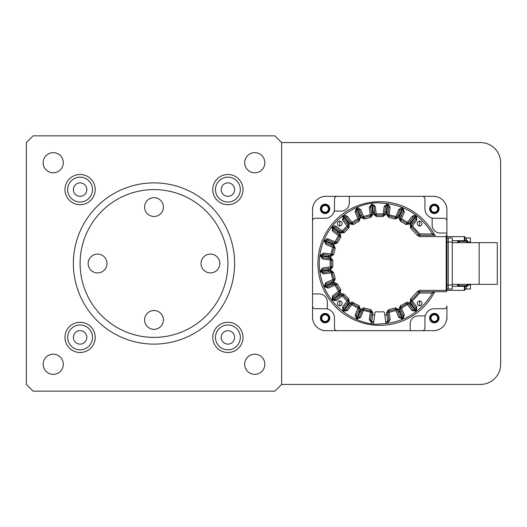 <?xml version="1.0" encoding="UTF-8"?>
<svg xmlns="http://www.w3.org/2000/svg" width="527" height="527" viewBox="0 0 527 527"><rect width="100%" height="100%" fill="white"/><g stroke="black" fill="none" stroke-linecap="round" stroke-linejoin="round"><path stroke-width="0.79" d="M254.765 152.652A10.079 10.079 0 0 0 244.686 162.731A10.079 10.079 0 0 0 254.765 172.803A10.079 10.079 0 0 0 264.844 162.731A10.079 10.079 0 0 0 254.765 152.652M254.765 354.197A10.079 10.079 0 0 0 244.686 364.269A10.079 10.079 0 0 0 254.765 374.348A10.079 10.079 0 0 0 264.844 364.269A10.079 10.079 0 0 0 254.765 354.197M53.22 354.197A10.079 10.079 0 0 0 43.148 364.269A10.079 10.079 0 0 0 53.22 374.348A10.079 10.079 0 0 0 63.299 364.269A10.079 10.079 0 0 0 53.22 354.197M53.22 152.652A10.079 10.079 0 0 0 43.148 162.731A10.079 10.079 0 0 0 53.22 172.803A10.079 10.079 0 0 0 63.299 162.731A10.079 10.079 0 0 0 53.22 152.652M153.996 197.665A9.407 9.407 0 0 0 144.589 207.065A9.407 9.407 0 0 0 153.996 216.472A9.407 9.407 0 0 0 163.403 207.065A9.407 9.407 0 0 0 153.996 197.665M97.561 254.093A9.407 9.407 0 0 0 88.154 263.5A9.407 9.407 0 0 0 97.561 272.907A9.407 9.407 0 0 0 106.968 263.5A9.407 9.407 0 0 0 97.561 254.093M153.996 310.528A9.407 9.407 0 0 0 144.589 319.935A9.407 9.407 0 0 0 153.996 329.335A9.407 9.407 0 0 0 163.403 319.935A9.407 9.407 0 0 0 153.996 310.528M210.425 254.093A9.407 9.407 0 0 0 201.024 263.5A9.407 9.407 0 0 0 210.425 272.907A9.407 9.407 0 0 0 219.831 263.5A9.407 9.407 0 0 0 210.425 254.093M153.996 337.399A73.899 73.899 0 0 0 227.895 263.5A73.899 73.899 0 0 0 153.996 189.601A73.899 73.899 0 0 0 80.097 263.5A73.899 73.899 0 0 0 153.996 337.399M227.895 330.679A6.719 6.719 0 0 0 221.175 337.399A6.719 6.719 0 0 0 227.895 344.118A6.719 6.719 0 0 0 234.614 337.399A6.719 6.719 0 0 0 227.895 330.679M80.097 330.679A6.719 6.719 0 0 0 73.378 337.399A6.719 6.719 0 0 0 80.097 344.118A6.719 6.719 0 0 0 86.81 337.399A6.719 6.719 0 0 0 80.097 330.679M80.097 182.882A6.719 6.719 0 0 0 73.378 189.601A6.719 6.719 0 0 0 80.097 196.321A6.719 6.719 0 0 0 86.81 189.601A6.719 6.719 0 0 0 80.097 182.882M227.895 324.968A12.431 12.431 0 0 0 215.464 337.399A12.431 12.431 0 0 0 227.895 349.829A12.431 12.431 0 0 0 240.325 337.399A12.431 12.431 0 0 0 227.895 324.968M80.097 324.968A12.431 12.431 0 0 0 67.667 337.399A12.431 12.431 0 0 0 80.097 349.829A12.431 12.431 0 0 0 92.521 337.399A12.431 12.431 0 0 0 80.097 324.968M80.097 177.171A12.431 12.431 0 0 0 67.667 189.601A12.431 12.431 0 0 0 80.097 202.032A12.431 12.431 0 0 0 92.521 189.601A12.431 12.431 0 0 0 80.097 177.171M80.097 322.287A15.118 15.118 0 0 0 64.979 337.399A15.118 15.118 0 0 0 80.097 352.517A15.118 15.118 0 0 0 95.209 337.399A15.118 15.118 0 0 0 80.097 322.287M80.097 174.483A15.118 15.118 0 0 0 64.979 189.601A15.118 15.118 0 0 0 80.097 204.713A15.118 15.118 0 0 0 95.209 189.601A15.118 15.118 0 0 0 80.097 174.483M227.895 174.483A15.118 15.118 0 0 0 212.776 189.601A15.118 15.118 0 0 0 227.895 204.713A15.118 15.118 0 0 0 243.013 189.601A15.118 15.118 0 0 0 227.895 174.483M227.895 322.287A15.118 15.118 0 0 0 212.776 337.399A15.118 15.118 0 0 0 227.895 352.517A15.118 15.118 0 0 0 243.013 337.399A15.118 15.118 0 0 0 227.895 322.287M153.996 344.118A80.618 80.618 0 0 0 234.614 263.5A80.618 80.618 0 0 0 153.996 182.882A80.618 80.618 0 0 0 73.378 263.5A80.618 80.618 0 0 0 153.996 344.118M227.895 177.171A12.431 12.431 0 0 0 215.464 189.601A12.431 12.431 0 0 0 227.895 202.032A12.431 12.431 0 0 0 240.325 189.601A12.431 12.431 0 0 0 227.895 177.171M227.895 182.882A6.719 6.719 0 0 0 221.175 189.601A6.719 6.719 0 0 0 227.895 196.321A6.719 6.719 0 0 0 234.614 189.601A6.719 6.719 0 0 0 227.895 182.882M33.069 391.146L274.923 391.146L281.642 384.427L281.642 142.573L274.923 135.854L33.069 135.854L26.35 142.573L26.35 384.427L33.069 391.146M281.642 142.573L480.492 142.573A20.151 20.151 0 0 1 500.65 162.731L500.65 364.269A20.151 20.151 0 0 1 480.492 384.427L281.642 384.427M429.65 318.13A4.703 4.703 0 0 0 434.353 322.834A4.703 4.703 0 0 0 439.057 318.13A4.703 4.703 0 0 0 434.353 313.427A4.703 4.703 0 0 0 429.65 318.13M429.65 208.87A4.703 4.703 0 0 0 434.353 213.573A4.703 4.703 0 0 0 439.057 208.87A4.703 4.703 0 0 0 434.353 204.166A4.703 4.703 0 0 0 429.65 208.87M320.39 208.87A4.703 4.703 0 0 0 325.093 213.573A4.703 4.703 0 0 0 329.797 208.87A4.703 4.703 0 0 0 325.093 204.166A4.703 4.703 0 0 0 320.39 208.87M320.39 318.13A4.703 4.703 0 0 0 325.093 322.834A4.703 4.703 0 0 0 329.797 318.13A4.703 4.703 0 0 0 325.093 313.427A4.703 4.703 0 0 0 320.39 318.13M413.524 196.321L433.464 196.321A13.438 13.438 0 0 1 446.903 209.753L446.903 236.63L446.903 233.053L440.183 233.053A8.063 8.063 0 0 1 432.127 224.989L432.127 218.007A9.407 9.407 0 0 1 424.946 208.87L424.946 199.008A2.688 2.688 0 0 0 422.259 196.321L349.276 196.321L349.276 203.04A8.063 8.063 0 0 1 341.213 211.096L334.23 211.096A9.407 9.407 0 0 1 325.093 218.277L315.225 218.277A2.688 2.688 0 0 0 312.544 220.958L312.544 293.947L319.257 293.947A8.063 8.063 0 0 1 327.32 302.011L327.32 308.993A9.407 9.407 0 0 1 334.493 318.13L334.493 327.992A2.688 2.688 0 0 0 337.181 330.679L410.171 330.679L410.171 323.96A8.063 8.063 0 0 1 418.234 315.904L425.217 315.904A9.407 9.407 0 0 1 434.353 308.723L444.215 308.723A2.688 2.688 0 0 0 446.903 306.042L446.903 317.247A13.438 13.438 0 0 1 433.464 330.679L396.304 330.679M312.544 229.693L312.544 209.753A13.438 13.438 0 0 1 325.976 196.321L363.143 196.321M366.502 196.321L372.543 196.321M375.903 196.321L381.95 196.321M385.309 196.321L391.357 196.321M394.716 196.321L400.764 196.321M404.123 196.321L410.164 196.321M345.916 330.679L325.976 330.679A13.438 13.438 0 0 1 312.544 317.247L312.544 280.081M312.544 276.721L312.544 270.674M312.544 267.321L312.544 261.273M312.544 257.914L312.544 251.866M312.544 248.507L312.544 242.46M312.544 239.1L312.544 233.053M392.944 330.679L386.897 330.679M383.537 330.679L377.497 330.679M374.137 330.679L368.09 330.679M364.73 330.679L358.683 330.679M355.323 330.679L349.276 330.679M446.547 307.379L446.903 307.379L446.547 307.379M423.603 330.679L423.603 330.324L423.603 330.679L435.526 330.679A87.337 87.337 0 0 0 435.763 330.482M423.603 196.676L423.603 196.321L423.603 196.676M446.903 219.621L446.547 219.621L446.903 219.621L446.903 207.697A87.337 87.337 0 0 0 446.705 207.46M312.9 219.621L312.544 219.621L312.9 219.621M335.844 196.321L335.844 196.676L335.844 196.321L323.921 196.321A87.337 87.337 0 0 0 323.677 196.518M335.844 330.324L335.844 330.679L335.844 330.324M312.544 307.379L312.9 307.379L312.544 307.379L312.544 319.303A87.337 87.337 0 0 0 312.742 319.54M410.171 330.679L422.259 330.679A2.688 2.688 0 0 0 424.946 327.992L424.946 318.13A9.407 9.407 0 0 1 425.217 315.904M327.32 308.993A9.407 9.407 0 0 0 325.093 308.723L315.225 308.723A2.688 2.688 0 0 1 312.544 306.042L312.544 293.947M334.23 211.096A9.407 9.407 0 0 0 334.493 208.87L334.493 199.008A2.688 2.688 0 0 1 337.181 196.321L349.276 196.321M432.127 218.007A9.407 9.407 0 0 0 434.353 218.277L444.215 218.277A2.688 2.688 0 0 1 446.903 220.958L446.903 233.053M419.624 301.055A2.352 2.352 0 0 0 417.272 303.4A2.352 2.352 0 0 0 419.624 305.752A2.352 2.352 0 0 0 421.975 303.4A2.352 2.352 0 0 0 419.624 301.055M419.624 221.248A2.352 2.352 0 0 0 417.272 223.6A2.352 2.352 0 0 0 419.624 225.945A2.352 2.352 0 0 0 421.975 223.6A2.352 2.352 0 0 0 419.624 221.248M339.816 221.248A2.352 2.352 0 0 0 337.464 223.6A2.352 2.352 0 0 0 339.816 225.945A2.352 2.352 0 0 0 342.168 223.6A2.352 2.352 0 0 0 339.816 221.248M339.816 301.055A2.352 2.352 0 0 0 337.464 303.4A2.352 2.352 0 0 0 339.816 305.752A2.352 2.352 0 0 0 342.168 303.4A2.352 2.352 0 0 0 339.816 301.055M412.088 310.647L413.155 309.823L408.596 303.888A1.344 1.344 0 0 0 407.529 303.368L407.529 304.711L412.088 310.647L415.856 311.141L416.389 310.732L416.883 306.964L412.331 301.029L419.696 293.058L432.469 293.058C420.342 312.847 402.76 323.15 379.723 323.96C362.036 326.391 320.087 308.255 319.257 263.5C320.087 218.745 362.036 200.609 379.723 203.04C402.76 203.85 420.342 214.153 432.469 233.942L419.696 233.942L418.616 234.739A1.344 1.344 0 0 0 419.696 235.286L432.469 235.286L432.469 233.942L434.34 234.568A61.804 61.804 0 0 0 317.913 263.5A61.804 61.804 0 0 0 434.34 292.432L432.469 293.058L432.469 291.714M383.201 215.253L383.201 213.909L383.109 215.247A48.372 48.372 0 0 0 376.337 215.247L375.264 206.492L372.602 204.153L371.588 204.265L369.269 207.282L370.25 214.7L363.525 216.498L360.666 209.588L358.182 207.928L356.529 208.389L355.079 211.9L357.938 218.81L351.911 222.289L347.359 216.353L345.225 215.306L343.057 216.268L342.563 220.036L347.115 225.971L342.194 230.892L336.259 226.34L334.625 225.787L332.491 226.834L332.082 227.368L332.577 231.136L338.512 235.688L335.034 241.715L327.096 238.652L324.355 240.931L325.811 244.442L332.721 247.301L330.916 254.027L323.499 253.052L323.328 254.383L330.745 255.358A1.344 1.344 0 0 0 332.241 254.284L330.916 254.027L330.916 255.371M323.499 253.052L320.488 255.364L320.396 256.03L322.715 259.047L330.133 260.022L330.133 266.978L322.715 267.953L320.396 270.97L320.488 271.636L323.499 273.948L332.241 272.716A1.344 1.344 0 0 0 330.916 271.629L332.721 279.699L325.811 282.558L324.355 286.069L324.612 286.695L328.123 288.144L336.239 284.692A1.344 1.344 0 0 0 335.034 283.941L335.034 285.285L338.512 291.312L332.577 295.864L332.082 299.632L332.491 300.166L336.259 300.66L343.209 295.225A1.344 1.344 0 0 0 342.194 294.764L342.194 296.108L347.115 301.029L342.563 306.964L343.057 310.732L343.591 311.141L347.359 310.647L352.662 303.592A1.344 1.344 0 0 0 351.911 303.368L351.911 304.711L357.938 308.19L355.079 315.1L356.529 318.611L357.154 318.868L357.668 317.629L357.042 317.373L357.668 317.629A1.344 1.344 0 0 0 359.421 316.898L362.286 309.988A1.344 1.344 0 0 1 363.966 309.23A48.372 48.372 0 0 0 370.507 310.983L369.269 319.718L371.588 322.735L373.584 322.998L374.908 312.919A1.344 1.344 0 0 1 376.337 311.753A48.372 48.372 0 0 0 383.109 311.753A1.344 1.344 0 0 1 384.532 312.919L384.809 315.008L386.805 314.744L387.688 321.404L385.685 321.668L385.863 322.998L387.859 322.735L390.171 319.718L389.196 312.3L395.922 310.502L398.781 317.412L402.292 318.868L402.911 318.611L404.367 315.1L401.508 308.19L409.663 303.071L407.529 302.024L400.329 305.772L399.025 309.217L402.397 317.373A1.344 1.344 0 0 0 403.129 315.614L400.263 308.703L401.073 310.647L399.209 311.417L398.399 309.474L395.922 307.814L388.682 309.665L386.535 312.656L386.805 314.744L388.142 314.566L387.865 312.478A1.344 1.344 0 0 1 388.939 310.983A48.372 48.372 0 0 0 395.481 309.23A1.344 1.344 0 0 1 395.922 309.158L395.922 310.502L397.16 309.988A1.344 1.344 0 0 0 395.922 309.158M321.72 256.379A1.344 1.344 0 0 0 322.886 257.71L330.304 258.691A1.344 1.344 0 0 1 331.47 260.114A48.372 48.372 0 0 0 331.47 266.886L330.133 266.978L330.304 268.309A1.344 1.344 0 0 0 331.47 266.886L332.814 266.794L332.814 260.206L330.482 257.354L321.733 256.201L321.819 255.536L321.733 256.201A1.344 1.344 0 0 0 321.72 256.379M325.495 241.959A1.344 1.344 0 0 0 326.325 243.197L333.235 246.063A1.344 1.344 0 0 1 333.993 247.743A48.372 48.372 0 0 0 332.241 254.284L333.558 254.541L335.264 248.177L333.749 244.818L325.594 241.445L325.851 240.826L325.594 241.445A1.344 1.344 0 0 0 325.495 241.959M332.873 229.001A1.344 1.344 0 0 0 333.393 230.068L339.329 234.627L337.662 233.342L338.479 232.275L333.15 228.184L333.558 227.651L333.15 228.184A1.344 1.344 0 0 0 332.873 229.001M343.057 216.268L343.874 217.335L344.408 216.926L343.874 217.335A1.344 1.344 0 0 0 343.63 219.219L348.182 225.154A1.344 1.344 0 0 1 347.998 226.985A48.372 48.372 0 0 0 343.209 231.775L342.194 230.892L342.194 232.236M356.212 210.872A1.344 1.344 0 0 0 356.318 211.386L359.183 218.297L358.373 216.353L359.618 215.839L357.042 209.627A1.344 1.344 0 0 0 356.212 210.872M375.264 206.492L373.933 206.663A1.344 1.344 0 0 0 372.424 205.51L371.759 205.596A1.344 1.344 0 0 0 370.606 207.104L371.581 214.522A1.344 1.344 0 0 1 370.507 216.017A48.372 48.372 0 0 0 363.966 217.77L363.525 216.498L363.525 217.842M390.171 207.282L388.84 207.104A1.344 1.344 0 0 0 387.688 205.596L387.859 204.265L387.193 204.18L387.016 205.51L387.688 205.596L386.535 214.344L388.682 217.335L395.046 219.041L398.399 217.526L401.778 209.371L402.397 209.627L402.911 208.389L401.264 207.928L398.781 209.588L395.481 217.77A48.372 48.372 0 0 0 388.939 216.017L390.171 207.282L387.859 204.265M404.367 211.9L403.129 211.386A1.344 1.344 0 0 0 402.397 209.627L399.025 217.783L400.329 221.228L406.027 224.522L409.663 223.929L415.039 216.926L415.572 217.335L416.389 216.268L414.215 215.306L412.088 216.353L407.529 222.289L401.508 218.81L404.367 211.9L402.911 208.389M419.696 236.63L419.696 233.942L412.331 225.971L416.883 220.036L415.816 219.219A1.344 1.344 0 0 0 415.572 217.335L410.197 224.337L410.566 228L417.536 235.536L419.696 236.63L446.231 236.63L446.231 290.37L419.696 290.37L417.536 291.464L410.566 299L410.197 302.663L415.572 309.665L415.039 310.074L415.572 309.665A1.344 1.344 0 0 0 415.816 307.781L411.264 301.846A1.344 1.344 0 0 1 411.449 300.015A48.372 48.372 0 0 0 418.616 292.261L419.696 293.058L419.696 291.714A1.344 1.344 0 0 0 418.616 292.261L417.536 291.464M434.34 234.568A1.344 1.344 0 0 0 435.526 235.286L432.469 235.286M434.834 291.905L435.526 291.714A1.344 1.344 0 0 0 434.34 292.432L434.834 291.912M369.269 319.718L370.606 319.896L371.581 312.478A1.344 1.344 0 0 0 370.507 310.983L370.758 309.665L363.525 307.814L361.041 309.474L357.668 317.629M355.079 315.1L356.318 315.614L359.183 308.703A1.344 1.344 0 0 0 358.531 306.977L357.938 308.19L360.422 309.217L359.118 305.772L351.911 302.024L349.783 303.071L344.408 310.074L343.874 309.665L344.408 310.074A1.344 1.344 0 0 0 346.292 309.823L350.844 303.888L349.566 305.561L347.965 304.336L349.249 302.663L348.881 299L344.223 294.343L342.194 293.42L340.561 293.974L333.558 299.349L333.15 298.816L333.558 299.349A1.344 1.344 0 0 0 335.442 299.593L341.377 295.041A1.344 1.344 0 0 1 342.194 294.764M342.563 306.964L343.63 307.781L348.182 301.846A1.344 1.344 0 0 0 347.998 300.015L347.115 301.029L349.249 302.663M332.577 295.864L333.393 296.932L339.329 292.373A1.344 1.344 0 0 0 339.625 290.555L338.512 291.312L340.152 293.44L340.738 289.804L337.451 284.106L335.034 282.597L325.851 286.174A1.344 1.344 0 0 0 327.61 286.905L334.52 284.04L332.57 284.85L331.799 282.986L333.749 282.182L335.264 278.823L333.558 272.459L330.916 270.285L321.819 271.464A1.344 1.344 0 0 0 323.328 272.617L330.745 271.642A1.344 1.344 0 0 1 330.916 271.629L330.916 270.285M325.811 282.558L326.325 283.803L333.235 280.937A1.344 1.344 0 0 0 333.993 279.257L332.721 279.699L333.749 282.182M322.715 267.953L322.886 269.29L330.304 268.309L330.482 269.646L332.814 266.794M328.123 238.856L327.61 240.095L334.52 242.96A1.344 1.344 0 0 0 336.239 242.308L335.034 241.715L335.034 243.059M336.259 226.34L335.442 227.407L341.377 231.959A1.344 1.344 0 0 0 343.209 231.775L344.223 232.657L348.881 228L349.249 224.337L343.874 217.335M347.359 216.353L346.292 217.177L350.844 223.112A1.344 1.344 0 0 0 352.662 223.408L351.911 222.289L351.911 223.632M360.666 209.588L359.421 210.102L362.286 217.012A1.344 1.344 0 0 0 363.966 217.77L364.401 219.041L370.758 217.335L372.912 214.344L371.588 204.265M372.253 204.18L373.3 212.17L374.638 211.992L373.933 206.663L374.908 214.081A1.344 1.344 0 0 0 376.337 215.247L376.43 216.59L383.017 216.59L385.869 214.258L387.016 205.51A1.344 1.344 0 0 0 385.514 206.663L384.532 214.081A1.344 1.344 0 0 1 383.109 215.247L383.017 216.59M384.809 211.992L388.142 212.434L388.84 207.104L387.865 214.522A1.344 1.344 0 0 0 388.939 216.017L388.682 217.335M402.292 208.132L401.778 209.371A1.344 1.344 0 0 0 400.026 210.102L397.964 215.062L399.828 215.839L401.073 216.353L403.129 211.386L400.263 218.297A1.344 1.344 0 0 0 400.915 220.022L401.508 218.81L399.025 217.783M406.027 224.522L407.529 222.289L408.596 223.112L409.881 221.439L408.596 223.112A1.344 1.344 0 0 1 406.778 223.408A48.372 48.372 0 0 0 400.915 220.022L400.329 221.228M415.856 215.859L415.039 216.926A1.344 1.344 0 0 0 413.155 217.177L409.881 221.439L412.549 223.481L415.816 219.219L411.264 225.154A1.344 1.344 0 0 0 411.449 226.985L412.331 225.971L410.197 224.337M398.781 317.412L400.026 316.898L397.16 309.988L398.399 309.474M385.685 321.668L384.809 315.008M419.696 235.286L435.526 235.286M373.762 321.668L371.759 321.404L371.588 322.735M363.525 309.158L363.525 310.502L372.912 312.656L371.759 321.404A1.344 1.344 0 0 1 370.606 319.896L371.304 314.566L374.638 315.008M356.529 318.611L357.042 317.373A1.344 1.344 0 0 1 356.318 315.614L359.183 308.703M353.413 302.478L352.662 303.592A48.372 48.372 0 0 0 358.531 306.977L359.118 305.772M343.874 309.665A1.344 1.344 0 0 1 343.63 307.781L346.898 303.519L347.965 304.336L343.057 310.732M344.223 294.343L343.209 295.225A48.372 48.372 0 0 0 347.998 300.015L348.881 299M332.082 299.632L333.15 298.816A1.344 1.344 0 0 1 333.393 296.932L339.329 292.373M337.451 284.106L336.239 284.692A48.372 48.372 0 0 0 339.625 290.555L340.738 289.804M324.612 286.695L325.851 286.174L325.594 285.555A1.344 1.344 0 0 1 326.325 283.803L333.235 280.937M333.558 272.459L332.241 272.716A48.372 48.372 0 0 0 333.993 279.257L335.264 278.823M320.488 271.636L321.819 271.464L321.733 270.799A1.344 1.344 0 0 1 322.886 269.29L328.216 268.586L328.393 269.916L330.482 269.646M320.488 255.364L321.819 255.536A1.344 1.344 0 0 1 323.328 254.383L330.745 255.358L330.916 254.027M324.612 240.305L325.851 240.826A1.344 1.344 0 0 1 327.61 240.095L334.52 242.96L335.034 241.715M340.738 237.196L339.625 236.445A1.344 1.344 0 0 0 339.329 234.627L338.512 235.688L339.625 236.445A48.372 48.372 0 0 0 336.239 242.308L337.451 242.894L340.738 237.196L340.152 233.56L338.479 232.275L338.887 231.742L340.561 233.026L344.223 232.657M333.558 227.651A1.344 1.344 0 0 1 335.442 227.407L339.704 230.674L338.887 231.742L332.491 226.834M343.591 215.859L344.408 216.926A1.344 1.344 0 0 1 346.292 217.177L350.844 223.112L351.911 222.289M359.118 221.228L358.531 220.022A1.344 1.344 0 0 0 359.183 218.297L357.938 218.81L358.531 220.022A48.372 48.372 0 0 0 352.662 223.408L353.413 224.522L359.118 221.228L360.422 217.783L359.618 215.839L360.237 215.583L361.041 217.526L364.401 219.041M357.154 208.132L357.668 209.371A1.344 1.344 0 0 1 359.421 210.102L361.476 215.062L360.237 215.583L357.668 209.371L357.042 209.627L356.529 208.389M397.964 215.062L397.16 217.012A1.344 1.344 0 0 1 395.481 217.77L395.046 219.041M417.536 235.536L418.616 234.739A48.372 48.372 0 0 0 411.449 226.985L410.566 228M464.373 236.63L464.373 240.661L465.045 240.661L465.045 237.302A0.672 0.672 0 0 0 464.373 236.63L446.231 236.63L446.231 235.286L446.903 235.958L446.903 290.37L446.231 290.37L446.231 291.714L419.696 291.714L419.696 290.37M415.856 311.141L415.039 310.074A1.344 1.344 0 0 1 413.155 309.823L408.596 303.888M400.329 305.772L400.915 306.977A1.344 1.344 0 0 0 400.263 308.703L401.508 308.19L400.915 306.977A48.372 48.372 0 0 0 406.778 303.592L407.529 304.711M402.911 318.611L402.397 317.373L401.778 317.629A1.344 1.344 0 0 1 400.026 316.898L397.16 309.988M387.859 322.735L387.688 321.404A1.344 1.344 0 0 0 388.84 319.896L388.142 314.566M351.911 303.368A1.344 1.344 0 0 0 350.844 303.888L351.911 304.711M335.034 283.941A1.344 1.344 0 0 0 334.52 284.04L335.034 285.285M446.231 291.714L446.903 290.37L464.373 290.37A0.672 0.672 0 0 0 465.045 289.698L465.045 286.339L464.373 286.339L464.373 290.37L446.903 290.37M407.529 303.368A1.344 1.344 0 0 0 406.778 303.592L406.027 302.478M446.903 281.207L446.903 263.5M446.903 289.027L448.246 289.027L448.246 242.005L452.278 242.005L452.278 289.027L448.246 289.027L448.246 242.005L446.903 242.005L446.903 243.237M387.016 205.51L387.688 205.596M401.778 209.371L402.397 209.627M415.039 216.926L415.572 217.335M467.732 242.005L470.42 242.005L470.42 242.677L497.29 242.677L497.29 284.323L470.42 284.323L470.42 284.995L467.732 284.995M466.388 289.027L465.045 289.027L466.388 289.027L466.388 286.339L466.388 289.027L470.42 289.027L470.42 284.995M470.42 242.005L470.42 237.973L465.045 237.973L465.045 240.661M466.388 237.973L466.388 240.661L466.388 237.973L465.045 237.973M458.997 286.339L466.705 286.339L458.997 286.339L458.997 285.667L466.705 285.667L467.06 286.339A0.672 0.672 0 0 0 467.732 285.667L467.732 284.323L467.673 285.667A0.672 0.613 90 0 1 467.06 286.339M452.278 286.339L457.653 286.339A0.672 0.672 0 0 0 458.325 285.667L458.325 284.323M464.373 240.661L452.278 240.661L457.653 240.661L457.653 242.677M467.732 242.677L467.732 241.333A0.672 0.672 0 0 0 467.06 240.661L452.278 240.661M458.997 242.677L458.997 240.661L466.705 240.661L466.705 241.333L458.325 241.333A0.672 0.672 0 0 0 457.653 240.661M466.705 286.339A0.672 0.613 -90 0 0 467.317 285.667L466.705 285.667L466.705 284.323M458.325 242.677L458.325 241.333M467.06 240.661A0.672 0.613 90 0 1 467.673 241.333L467.317 241.333A0.672 0.613 -90 0 0 466.705 240.661M452.278 242.677L479.148 242.677L479.148 284.323L452.278 284.323M452.278 242.005L452.278 237.973L446.903 237.973M448.246 242.005L448.246 237.973L448.246 242.005M430.289 208.87A4.064 4.064 0 0 1 434.353 204.805A4.064 4.064 0 0 1 438.418 208.87A4.064 4.064 0 0 1 434.353 212.934A4.064 4.064 0 0 1 430.289 208.87M437.713 208.87A3.36 3.36 0 0 0 434.353 205.51A3.36 3.36 0 0 0 430.994 208.87A3.36 3.36 0 0 0 434.353 212.229A3.36 3.36 0 0 0 437.713 208.87M321.029 208.87A4.064 4.064 0 0 1 325.093 204.805A4.064 4.064 0 0 1 329.158 208.87A4.064 4.064 0 0 1 325.093 212.934A4.064 4.064 0 0 1 321.029 208.87M328.453 208.87A3.36 3.36 0 0 0 325.093 205.51A3.36 3.36 0 0 0 321.733 208.87A3.36 3.36 0 0 0 325.093 212.229A3.36 3.36 0 0 0 328.453 208.87M321.029 318.13A4.064 4.064 0 0 1 325.093 314.066A4.064 4.064 0 0 1 329.158 318.13A4.064 4.064 0 0 1 325.093 322.195A4.064 4.064 0 0 1 321.029 318.13M328.453 318.13A3.36 3.36 0 0 0 325.093 314.771A3.36 3.36 0 0 0 321.733 318.13A3.36 3.36 0 0 0 325.093 321.49A3.36 3.36 0 0 0 328.453 318.13M430.289 318.13A4.064 4.064 0 0 1 434.353 314.066A4.064 4.064 0 0 1 438.418 318.13A4.064 4.064 0 0 1 434.353 322.195A4.064 4.064 0 0 1 430.289 318.13M437.713 318.13A3.36 3.36 0 0 0 434.353 314.771A3.36 3.36 0 0 0 430.994 318.13A3.36 3.36 0 0 0 434.353 321.49A3.36 3.36 0 0 0 437.713 318.13M335.844 330.679L323.921 330.679A87.337 87.337 0 0 1 323.677 330.482M312.742 207.46A87.337 87.337 0 0 0 312.544 207.697L312.544 219.621M435.763 196.518A87.337 87.337 0 0 0 435.526 196.321L423.603 196.321M446.705 319.54A87.337 87.337 0 0 0 446.903 319.303L446.903 307.379M357.154 318.868L360.666 317.412L364.401 307.959M340.561 233.026L342.194 230.892M361.041 217.526L363.525 216.498M376.245 215.253L376.245 213.909L373.577 214.258L376.43 216.59M395.922 217.842L395.922 216.498L386.535 214.344M419.624 306.022L419.624 300.785L419.624 306.022M419.624 220.978L419.624 226.215L419.624 220.978M339.816 220.978L339.816 226.215L339.816 220.978M339.816 300.785L339.816 306.022L339.816 300.785M387.193 204.18L384.176 206.492L383.201 213.909L376.245 213.909M416.883 220.036L416.389 216.268M363.525 310.502L361.041 309.474M359.421 316.898L360.666 317.412M346.292 309.823L347.359 310.647M343.591 311.141L344.408 310.074M342.194 296.108L340.561 293.974M335.442 299.593L336.259 300.66M332.491 300.166L333.558 299.349M327.61 286.905L328.123 288.144M331.285 281.747L331.799 282.986L324.355 286.069M330.916 272.973L330.567 270.311M323.328 272.617L323.499 273.948M328.657 271.919L328.393 269.916L320.396 270.97M330.482 257.354L330.133 260.022L332.814 260.206M322.886 257.71L322.715 259.047M320.396 256.03L321.733 256.201M333.749 244.818L332.721 247.301L335.264 248.177M326.325 243.197L325.811 244.442M324.355 240.931L325.594 241.445M333.393 230.068L332.577 231.136M332.082 227.368L333.15 228.184M349.249 224.337L347.115 225.971L348.881 228M343.63 219.219L342.563 220.036M356.318 211.386L355.079 211.9M372.912 214.344L370.25 214.7L370.758 217.335M370.606 207.104L369.269 207.282M383.201 213.909L385.869 214.258M385.514 206.663L384.176 206.492M395.922 216.498L398.399 217.526M400.026 210.102L398.781 209.588M413.155 217.177L412.088 216.353M410.197 302.663L412.331 301.029L410.566 299M415.816 307.781L416.883 306.964M416.389 310.732L415.572 309.665M403.129 315.614L404.367 315.1M397.964 311.938L399.209 311.417L402.292 318.868M395.046 307.959L395.922 310.502M386.535 312.656L389.196 312.3L388.682 309.665M388.84 319.896L390.171 319.718M371.304 212.434L373.3 212.17L373.577 214.258M344.408 216.926L349.783 223.929L353.413 224.522M349.566 221.439L346.898 223.481M325.851 240.826L334.006 244.199L337.451 242.894M332.57 242.15L331.285 245.253M321.819 255.536L330.567 256.689L333.558 254.541M328.657 255.081L328.216 258.414M333.15 298.816L340.152 293.44M337.662 293.658L339.704 296.326M357.042 317.373L360.422 309.217M358.373 310.647L361.476 311.938M372.912 312.656L370.758 309.665M415.039 310.074L409.663 303.071M409.881 305.561L412.549 303.519M349.783 303.071L350.844 303.888M334.006 282.801L334.52 284.04M330.745 255.358L330.567 256.689M334.52 242.96L334.006 244.199M340.152 233.56L339.329 234.627M350.844 223.112L349.783 223.929M360.422 217.783L359.183 218.297M409.663 223.929L408.596 223.112M399.025 309.217L400.263 308.703M457.653 284.323L457.653 286.339L464.373 286.339M467.673 284.323L467.673 285.667L467.317 285.667L467.317 284.323M458.997 284.323L458.997 285.667L458.325 285.667M467.732 241.333L467.673 242.677M467.317 242.677L467.317 241.333L466.705 241.333L466.705 242.677M452.278 284.995L446.903 284.995"/></g></svg>
